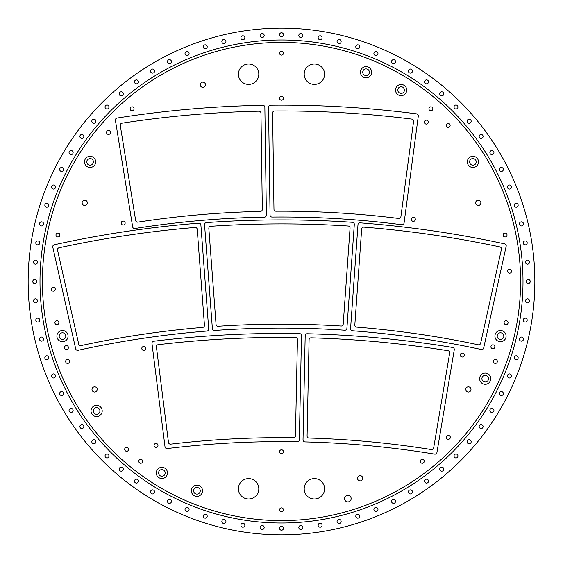 <?xml version="1.0" encoding="UTF-8"?>
<svg xmlns="http://www.w3.org/2000/svg" width="563" height="563" viewBox="0 0 563 563"><rect width="100%" height="100%" fill="white"/><g stroke="black" fill="none" stroke-linecap="round" stroke-linejoin="round"><path stroke-width="0.84" d="M497.185 336.104A3.315 3.315 0 0 0 502.168 338.975A3.315 3.315 0 0 0 502.168 333.233A3.315 3.315 0 0 0 497.185 336.104M506.102 336.104A5.595 5.595 0 0 1 497.706 340.946A5.595 5.595 0 0 1 497.706 331.262A5.595 5.595 0 0 1 506.102 336.104M481.907 378.674A3.315 3.315 0 0 0 486.882 381.545A3.315 3.315 0 0 0 486.882 375.795A3.315 3.315 0 0 0 481.907 378.674M490.816 378.674A5.595 5.595 0 0 1 482.428 383.516A5.595 5.595 0 0 1 482.428 373.825A5.595 5.595 0 0 1 490.816 378.674M193.63 490.774A3.315 3.315 0 0 0 198.605 493.652A3.315 3.315 0 0 0 198.605 487.903A3.315 3.315 0 0 0 193.63 490.774M202.539 490.774A5.595 5.595 0 0 1 194.151 495.623A5.595 5.595 0 0 1 194.151 485.932A5.595 5.595 0 0 1 202.539 490.774M158.569 472.913A3.315 3.315 0 0 0 163.544 475.791A3.315 3.315 0 0 0 163.544 470.042A3.315 3.315 0 0 0 158.569 472.913M167.485 472.913A5.595 5.595 0 0 1 159.09 477.762A5.595 5.595 0 0 1 159.09 468.071A5.595 5.595 0 0 1 167.485 472.913M93.289 410.962A3.315 3.315 0 0 0 98.265 413.84A3.315 3.315 0 0 0 98.265 408.091A3.315 3.315 0 0 0 93.289 410.962M102.199 410.962A5.595 5.595 0 0 1 93.81 415.811A5.595 5.595 0 0 1 93.81 406.12A5.595 5.595 0 0 1 102.199 410.962M59.171 336.104A3.315 3.315 0 0 0 64.147 338.975A3.315 3.315 0 0 0 64.147 333.233A3.315 3.315 0 0 0 59.171 336.104M68.081 336.104A5.595 5.595 0 0 1 59.692 340.946A5.595 5.595 0 0 1 59.692 331.262A5.595 5.595 0 0 1 68.081 336.104M86.765 161.891A3.315 3.315 0 0 0 91.741 164.762A3.315 3.315 0 0 0 91.741 159.019A3.315 3.315 0 0 0 86.765 161.891M95.675 161.891A5.595 5.595 0 0 1 87.286 166.732A5.595 5.595 0 0 1 87.286 157.049A5.595 5.595 0 0 1 95.675 161.891M362.734 72.226A3.315 3.315 0 0 0 367.709 75.097A3.315 3.315 0 0 0 367.709 69.348A3.315 3.315 0 0 0 362.734 72.226M371.643 72.226A5.595 5.595 0 0 1 363.255 77.068A5.595 5.595 0 0 1 363.255 67.377A5.595 5.595 0 0 1 371.643 72.226M397.788 90.087A3.315 3.315 0 0 0 402.763 92.958A3.315 3.315 0 0 0 402.763 87.209A3.315 3.315 0 0 0 397.788 90.087M406.704 90.087A5.595 5.595 0 0 1 398.308 94.929A5.595 5.595 0 0 1 398.308 85.238A5.595 5.595 0 0 1 406.704 90.087M469.598 161.891A3.315 3.315 0 0 0 474.574 164.762A3.315 3.315 0 0 0 474.574 159.019A3.315 3.315 0 0 0 469.598 161.891M478.508 161.891A5.595 5.595 0 0 1 470.119 166.732A5.595 5.595 0 0 1 470.119 157.049A5.595 5.595 0 0 1 478.508 161.891M142.671 461.02A1.978 1.978 0 0 1 140.982 463.243A1.978 1.978 0 0 1 138.765 461.547A1.978 1.978 0 0 1 140.454 459.331A1.978 1.978 0 0 1 142.671 461.02M283.456 451.498A1.978 1.978 0 0 1 281.767 453.722A1.978 1.978 0 0 1 279.544 452.033A1.978 1.978 0 0 1 281.233 449.809A1.978 1.978 0 0 1 283.456 451.498M283.456 509.578A1.978 1.978 0 0 1 281.767 511.802A1.978 1.978 0 0 1 279.544 510.113A1.978 1.978 0 0 1 281.233 507.889A1.978 1.978 0 0 1 283.456 509.578M424.235 461.02A1.978 1.978 0 0 1 422.546 463.243A1.978 1.978 0 0 1 420.322 461.547A1.978 1.978 0 0 1 422.011 459.331A1.978 1.978 0 0 1 424.235 461.02M157.943 445.002A1.978 1.978 0 0 1 156.415 447.339A1.978 1.978 0 0 1 154.079 445.805A1.978 1.978 0 0 1 155.606 443.468A1.978 1.978 0 0 1 157.943 445.002M128.582 448.915A1.978 1.978 0 0 1 127.055 451.252A1.978 1.978 0 0 1 124.719 449.724A1.978 1.978 0 0 1 126.246 447.388A1.978 1.978 0 0 1 128.582 448.915M69.538 361.038A1.978 1.978 0 0 1 68.01 363.374A1.978 1.978 0 0 1 65.674 361.847A1.978 1.978 0 0 1 67.201 359.511A1.978 1.978 0 0 1 69.538 361.038M145.704 348.033A1.978 1.978 0 0 1 144.177 350.369A1.978 1.978 0 0 1 141.841 348.842A1.978 1.978 0 0 1 143.368 346.505A1.978 1.978 0 0 1 145.704 348.033M450.294 436.972A1.978 1.978 0 0 1 448.767 439.309A1.978 1.978 0 0 1 446.431 437.782A1.978 1.978 0 0 1 447.958 435.445A1.978 1.978 0 0 1 450.294 436.972M464.186 354.669A1.978 1.978 0 0 1 462.659 357.005A1.978 1.978 0 0 1 460.323 355.478A1.978 1.978 0 0 1 461.85 353.142A1.978 1.978 0 0 1 464.186 354.669M497.326 361.038A1.978 1.978 0 0 1 495.792 363.374A1.978 1.978 0 0 1 493.455 361.847A1.978 1.978 0 0 1 494.99 359.511A1.978 1.978 0 0 1 497.326 361.038M493.336 348.743A1.978 1.978 0 0 1 490.978 347.251A1.978 1.978 0 0 1 492.47 344.894A1.978 1.978 0 0 1 494.828 346.386A1.978 1.978 0 0 1 493.336 348.743M506.531 324.605A1.978 1.978 0 0 1 504.174 323.113A1.978 1.978 0 0 1 505.665 320.748A1.978 1.978 0 0 1 508.023 322.247A1.978 1.978 0 0 1 506.531 324.605M510.043 273.168A1.978 1.978 0 0 1 507.685 271.676A1.978 1.978 0 0 1 509.177 269.311A1.978 1.978 0 0 1 511.542 270.803A1.978 1.978 0 0 1 510.043 273.168M66.863 349.496A1.978 1.978 0 0 1 64.506 348.004A1.978 1.978 0 0 1 65.998 345.647A1.978 1.978 0 0 1 68.355 347.139A1.978 1.978 0 0 1 66.863 349.496M57.327 324.605A1.978 1.978 0 0 1 54.97 323.113A1.978 1.978 0 0 1 56.462 320.748A1.978 1.978 0 0 1 58.819 322.247A1.978 1.978 0 0 1 57.327 324.605M53.717 291.127A1.978 1.978 0 0 1 51.36 289.635A1.978 1.978 0 0 1 52.852 287.271A1.978 1.978 0 0 1 55.209 288.763A1.978 1.978 0 0 1 53.717 291.127M413.699 221.35A1.978 1.978 0 0 1 411.433 219.718A1.978 1.978 0 0 1 413.066 217.452A1.978 1.978 0 0 1 415.332 219.084A1.978 1.978 0 0 1 413.699 221.35M505.377 236.96A1.978 1.978 0 0 1 503.111 235.327A1.978 1.978 0 0 1 504.744 233.061A1.978 1.978 0 0 1 507.01 234.694A1.978 1.978 0 0 1 505.377 236.96M448.486 127.365A1.978 1.978 0 0 1 446.22 125.732A1.978 1.978 0 0 1 447.852 123.466A1.978 1.978 0 0 1 450.118 125.099A1.978 1.978 0 0 1 448.486 127.365M426.641 124.078A1.978 1.978 0 0 1 424.382 122.438A1.978 1.978 0 0 1 426.015 120.179A1.978 1.978 0 0 1 428.274 121.812A1.978 1.978 0 0 1 426.641 124.078M58.249 236.96A1.978 1.978 0 0 1 55.99 235.327A1.978 1.978 0 0 1 57.623 233.061A1.978 1.978 0 0 1 59.882 234.694A1.978 1.978 0 0 1 58.249 236.96M123.494 225.003A1.978 1.978 0 0 1 121.228 223.37A1.978 1.978 0 0 1 122.861 221.111A1.978 1.978 0 0 1 125.127 222.744A1.978 1.978 0 0 1 123.494 225.003M108.828 134.395A1.978 1.978 0 0 1 106.562 132.762A1.978 1.978 0 0 1 108.195 130.496A1.978 1.978 0 0 1 110.461 132.129A1.978 1.978 0 0 1 108.828 134.395M281.486 55.132A1.978 1.978 0 0 1 279.522 53.147A1.978 1.978 0 0 1 281.507 51.184A1.978 1.978 0 0 1 283.471 53.168A1.978 1.978 0 0 1 281.486 55.132M281.486 100.207A1.978 1.978 0 0 1 279.522 98.222A1.978 1.978 0 0 1 281.507 96.259A1.978 1.978 0 0 1 283.471 98.243A1.978 1.978 0 0 1 281.486 100.207M132.087 110.791A1.978 1.978 0 0 1 130.123 108.807A1.978 1.978 0 0 1 132.108 106.843A1.978 1.978 0 0 1 134.071 108.828A1.978 1.978 0 0 1 132.087 110.791M430.892 110.791A1.978 1.978 0 0 1 428.929 108.807A1.978 1.978 0 0 1 430.913 106.843A1.978 1.978 0 0 1 432.877 108.828A1.978 1.978 0 0 1 430.892 110.791M97.23 389.42A2.618 2.618 0 0 1 93.303 391.686A2.618 2.618 0 0 1 93.303 387.154A2.618 2.618 0 0 1 97.23 389.42M87.356 202.863A2.618 2.618 0 0 1 83.43 205.129A2.618 2.618 0 0 1 83.43 200.597A2.618 2.618 0 0 1 87.356 202.863M205.474 84.739A2.618 2.618 0 0 1 201.554 87.005A2.618 2.618 0 0 1 201.554 82.48A2.618 2.618 0 0 1 205.474 84.739M480.872 202.863A2.618 2.618 0 0 1 476.945 205.129A2.618 2.618 0 0 1 476.945 200.597A2.618 2.618 0 0 1 480.872 202.863M470.999 389.42A2.618 2.618 0 0 1 467.079 391.686A2.618 2.618 0 0 1 467.079 387.154A2.618 2.618 0 0 1 470.999 389.42M362.755 478.261A2.618 2.618 0 0 1 358.828 480.52A2.618 2.618 0 0 1 358.828 475.995A2.618 2.618 0 0 1 362.755 478.261M351.164 498.607A3.294 3.294 0 0 1 347.878 501.9A3.294 3.294 0 0 1 344.584 498.607A3.294 3.294 0 0 1 347.878 495.32A3.294 3.294 0 0 1 351.164 498.607M258.797 74.21A10.197 10.197 0 0 1 248.593 84.415A10.197 10.197 0 0 1 238.395 74.21A10.197 10.197 0 0 1 248.593 64.013A10.197 10.197 0 0 1 258.797 74.21M324.598 74.21A10.197 10.197 0 0 1 314.4 84.415A10.197 10.197 0 0 1 304.203 74.21A10.197 10.197 0 0 1 314.4 64.013A10.197 10.197 0 0 1 324.598 74.21M258.797 488.79A10.197 10.197 0 0 1 248.593 498.987A10.197 10.197 0 0 1 238.395 488.79A10.197 10.197 0 0 1 248.593 478.585A10.197 10.197 0 0 1 258.797 488.79M324.598 488.79A10.197 10.197 0 0 1 314.4 498.987A10.197 10.197 0 0 1 304.203 488.79A10.197 10.197 0 0 1 314.4 478.585A10.197 10.197 0 0 1 324.598 488.79M534.85 281.5A253.35 253.35 0 0 1 280.838 534.85A253.35 253.35 0 0 1 28.15 280.177A253.35 253.35 0 0 1 282.162 28.15A253.35 253.35 0 0 1 534.85 281.5M270.064 215.108A1.978 1.978 0 0 0 272.063 217.058A941.019 941.019 0 0 1 401.862 224.743A1.978 1.978 0 0 0 404.072 223.039L418.309 116.062A1.978 1.978 0 0 0 416.606 113.846A1052.887 1052.887 0 0 0 270.5 105.197A1.978 1.978 0 0 0 268.551 107.202L270.064 215.108M273.97 209.26A1.978 1.978 0 0 0 275.954 211.202A946.839 946.839 0 0 1 398.688 218.465A1.978 1.978 0 0 0 400.891 216.769L413.587 121.334A1.978 1.978 0 0 0 411.877 119.117A1047.06 1047.06 0 0 0 274.575 110.988A1.978 1.978 0 0 0 272.612 112.987L273.97 209.26M481.33 349.517A1.978 1.978 0 0 0 483.673 348.018L506.179 246.235A1.978 1.978 0 0 0 504.666 243.885A1051.044 1051.044 0 0 0 360.102 222.857A1.978 1.978 0 0 0 357.984 224.686L350.566 328.658A1.978 1.978 0 0 0 352.389 330.77A942.863 942.863 0 0 1 481.33 349.517M478.304 344.795A1.978 1.978 0 0 0 480.64 343.296L501.422 249.289A1.978 1.978 0 0 0 499.909 246.932A1047.06 1047.06 0 0 0 363.797 227.135A1.978 1.978 0 0 0 361.671 228.965L354.824 324.999A1.978 1.978 0 0 0 356.632 327.103A946.839 946.839 0 0 1 478.304 344.795M344.788 330.228A1.978 1.978 0 0 0 346.892 328.398L354.31 224.426A1.978 1.978 0 0 0 352.473 222.315A1051.044 1051.044 0 0 0 206.389 222.603A1.978 1.978 0 0 0 204.559 224.721L212.385 328.665A1.978 1.978 0 0 0 214.496 330.481A942.863 942.863 0 0 1 344.788 330.228M341.108 325.998A1.978 1.978 0 0 0 343.205 324.168L350.052 228.135A1.978 1.978 0 0 0 348.208 226.023A1047.06 1047.06 0 0 0 210.668 226.298A1.978 1.978 0 0 0 208.831 228.416L216.058 324.422A1.978 1.978 0 0 0 218.162 326.237A946.839 946.839 0 0 1 341.108 325.998M454.278 349.736A1.978 1.978 0 0 0 452.652 347.462A1051.044 1051.044 0 0 0 307.215 333.746A1.978 1.978 0 0 0 305.188 335.675L303.021 439.893A1.978 1.978 0 0 0 304.942 441.906A942.863 942.863 0 0 1 434.664 454.137A1.978 1.978 0 0 0 436.93 452.518L454.278 349.736M449.689 353.022A1.978 1.978 0 0 0 448.057 350.742A1047.06 1047.06 0 0 0 311.121 337.828A1.978 1.978 0 0 0 309.087 339.763L307.081 436.015A1.978 1.978 0 0 0 309.003 438.035A946.839 946.839 0 0 1 431.406 449.577A1.978 1.978 0 0 0 433.665 447.958L449.689 353.022M132.657 226.861A1.978 1.978 0 0 0 134.916 228.501A941.019 941.019 0 0 1 264.441 217.163A1.978 1.978 0 0 0 266.383 215.165L264.863 107.252A1.978 1.978 0 0 0 262.858 105.309A1052.887 1052.887 0 0 0 117.055 118.061A1.978 1.978 0 0 0 115.415 120.327L132.657 226.861M135.662 220.499A1.978 1.978 0 0 0 137.907 222.139A946.839 946.839 0 0 1 260.387 211.421A1.978 1.978 0 0 0 262.323 209.422L260.965 113.156A1.978 1.978 0 0 0 258.952 111.207A1047.06 1047.06 0 0 0 121.925 123.198A1.978 1.978 0 0 0 120.278 125.465L135.662 220.499M206.903 331.058A1.978 1.978 0 0 0 208.711 328.94L200.885 224.996A1.978 1.978 0 0 0 198.76 223.18A1051.044 1051.044 0 0 0 54.28 244.771A1.978 1.978 0 0 0 52.781 247.129L75.681 348.821A1.978 1.978 0 0 0 78.039 350.313A942.863 942.863 0 0 1 206.903 331.058M202.638 327.406A1.978 1.978 0 0 0 204.446 325.294L197.219 229.289A1.978 1.978 0 0 0 195.087 227.466A1047.06 1047.06 0 0 0 59.052 247.797A1.978 1.978 0 0 0 57.546 250.162L78.7 344.084A1.978 1.978 0 0 0 81.044 345.583A946.839 946.839 0 0 1 202.638 327.406M301.508 335.597A1.978 1.978 0 0 0 299.565 333.585A1051.044 1051.044 0 0 0 153.678 341.234A1.978 1.978 0 0 0 151.961 343.437L165.015 446.853A1.978 1.978 0 0 0 167.211 448.563A942.863 942.863 0 0 1 297.327 441.744A1.978 1.978 0 0 0 299.333 439.816L301.508 335.597M297.44 339.517A1.978 1.978 0 0 0 295.498 337.504A1047.06 1047.06 0 0 0 158.14 344.704A1.978 1.978 0 0 0 156.415 346.914L168.471 442.427A1.978 1.978 0 0 0 170.659 444.144A946.839 946.839 0 0 1 293.443 437.711A1.978 1.978 0 0 0 295.441 435.776L297.44 339.517M530.219 281.81A1.978 1.978 0 0 1 527.024 283.034A1.978 1.978 0 0 1 527.559 279.656A1.978 1.978 0 0 1 530.219 281.81M527.109 320.713A1.978 1.978 0 0 1 523.766 321.424A1.978 1.978 0 0 1 524.822 318.172A1.978 1.978 0 0 1 527.109 320.713M517.953 358.652A1.978 1.978 0 0 1 514.533 358.828A1.978 1.978 0 0 1 516.088 355.788A1.978 1.978 0 0 1 517.953 358.652M502.97 394.691A1.978 1.978 0 0 1 499.571 394.332A1.978 1.978 0 0 1 501.577 391.566A1.978 1.978 0 0 1 502.97 394.691M482.533 427.943A1.978 1.978 0 0 1 479.233 427.057A1.978 1.978 0 0 1 481.654 424.643A1.978 1.978 0 0 1 482.533 427.943M457.149 457.592A1.978 1.978 0 0 1 454.031 456.199A1.978 1.978 0 0 1 456.797 454.186A1.978 1.978 0 0 1 457.149 457.592M427.444 482.899A1.978 1.978 0 0 1 424.572 481.041A1.978 1.978 0 0 1 427.62 479.486A1.978 1.978 0 0 1 427.444 482.899M394.142 503.252A1.978 1.978 0 0 1 391.602 500.964A1.978 1.978 0 0 1 394.853 499.909A1.978 1.978 0 0 1 394.142 503.252M358.061 518.143A1.978 1.978 0 0 1 355.915 515.483A1.978 1.978 0 0 1 359.285 514.948A1.978 1.978 0 0 1 358.061 518.143M320.101 527.207A1.978 1.978 0 0 1 318.391 524.244A1.978 1.978 0 0 1 321.811 524.244A1.978 1.978 0 0 1 320.101 527.207M281.19 530.219A1.978 1.978 0 0 1 279.966 527.031A1.978 1.978 0 0 1 283.344 527.566A1.978 1.978 0 0 1 281.19 530.219M242.287 527.109A1.978 1.978 0 0 1 241.576 523.766A1.978 1.978 0 0 1 244.828 524.822A1.978 1.978 0 0 1 242.287 527.109M204.348 517.953A1.978 1.978 0 0 1 204.165 514.54A1.978 1.978 0 0 1 207.212 516.088A1.978 1.978 0 0 1 204.348 517.953M168.309 502.97A1.978 1.978 0 0 1 168.661 499.571A1.978 1.978 0 0 1 171.433 501.584A1.978 1.978 0 0 1 168.309 502.97M135.057 482.54A1.978 1.978 0 0 1 135.936 479.233A1.978 1.978 0 0 1 138.357 481.654A1.978 1.978 0 0 1 135.057 482.54M105.408 457.156A1.978 1.978 0 0 1 106.801 454.031A1.978 1.978 0 0 1 108.807 456.797A1.978 1.978 0 0 1 105.408 457.156M80.101 427.444A1.978 1.978 0 0 1 81.959 424.579A1.978 1.978 0 0 1 83.514 427.627A1.978 1.978 0 0 1 80.101 427.444M59.748 394.142A1.978 1.978 0 0 1 62.036 391.602A1.978 1.978 0 0 1 63.091 394.853A1.978 1.978 0 0 1 59.748 394.142M44.857 358.068A1.978 1.978 0 0 1 47.51 355.915A1.978 1.978 0 0 1 48.045 359.293A1.978 1.978 0 0 1 44.857 358.068M35.793 320.101A1.978 1.978 0 0 1 38.756 318.391A1.978 1.978 0 0 1 38.756 321.811A1.978 1.978 0 0 1 35.793 320.101M32.781 281.19A1.978 1.978 0 0 1 35.969 279.966A1.978 1.978 0 0 1 35.434 283.344A1.978 1.978 0 0 1 32.781 281.19M35.891 242.287A1.978 1.978 0 0 1 39.234 241.576A1.978 1.978 0 0 1 38.178 244.828A1.978 1.978 0 0 1 35.891 242.287M45.047 204.348A1.978 1.978 0 0 1 48.46 204.172A1.978 1.978 0 0 1 46.912 207.212A1.978 1.978 0 0 1 45.047 204.348M60.03 168.309A1.978 1.978 0 0 1 63.429 168.668A1.978 1.978 0 0 1 61.416 171.433A1.978 1.978 0 0 1 60.03 168.309M80.46 135.057A1.978 1.978 0 0 1 83.76 135.943A1.978 1.978 0 0 1 81.346 138.357A1.978 1.978 0 0 1 80.46 135.057M105.844 105.408A1.978 1.978 0 0 1 108.969 106.801A1.978 1.978 0 0 1 106.203 108.814A1.978 1.978 0 0 1 105.844 105.408M135.556 80.101A1.978 1.978 0 0 1 138.421 81.959A1.978 1.978 0 0 1 135.373 83.514A1.978 1.978 0 0 1 135.556 80.101M168.858 59.748A1.978 1.978 0 0 1 171.398 62.036A1.978 1.978 0 0 1 168.147 63.091A1.978 1.978 0 0 1 168.858 59.748M204.932 44.857A1.978 1.978 0 0 1 207.085 47.517A1.978 1.978 0 0 1 203.707 48.052A1.978 1.978 0 0 1 204.932 44.857M242.892 35.793A1.978 1.978 0 0 1 244.602 38.756A1.978 1.978 0 0 1 241.182 38.756A1.978 1.978 0 0 1 242.892 35.793M281.81 32.781A1.978 1.978 0 0 1 283.034 35.969A1.978 1.978 0 0 1 279.656 35.434A1.978 1.978 0 0 1 281.81 32.781M320.713 35.891A1.978 1.978 0 0 1 321.424 39.234A1.978 1.978 0 0 1 318.172 38.178A1.978 1.978 0 0 1 320.713 35.891M358.652 45.047A1.978 1.978 0 0 1 358.828 48.46A1.978 1.978 0 0 1 355.781 46.912A1.978 1.978 0 0 1 358.652 45.047M394.691 60.03A1.978 1.978 0 0 1 394.332 63.429A1.978 1.978 0 0 1 391.566 61.416A1.978 1.978 0 0 1 394.691 60.03M427.943 80.46A1.978 1.978 0 0 1 427.057 83.767A1.978 1.978 0 0 1 424.643 81.346A1.978 1.978 0 0 1 427.943 80.46M457.585 105.844A1.978 1.978 0 0 1 456.199 108.969A1.978 1.978 0 0 1 454.186 106.203A1.978 1.978 0 0 1 457.585 105.844M482.899 135.556A1.978 1.978 0 0 1 481.034 138.421A1.978 1.978 0 0 1 479.486 135.373A1.978 1.978 0 0 1 482.899 135.556M503.252 168.858A1.978 1.978 0 0 1 500.964 171.398A1.978 1.978 0 0 1 499.902 168.147A1.978 1.978 0 0 1 503.252 168.858M518.143 204.932A1.978 1.978 0 0 1 515.483 207.085A1.978 1.978 0 0 1 514.948 203.707A1.978 1.978 0 0 1 518.143 204.932M527.207 242.899A1.978 1.978 0 0 1 524.244 244.609A1.978 1.978 0 0 1 524.244 241.189A1.978 1.978 0 0 1 527.207 242.899M529.523 301.184A2.041 2.041 0 0 1 526.222 302.444A2.041 2.041 0 0 1 526.778 298.96A2.041 2.041 0 0 1 529.523 301.184M523.393 339.735A2.041 2.041 0 0 1 519.938 340.474A2.041 2.041 0 0 1 521.028 337.11A2.041 2.041 0 0 1 523.393 339.735M511.303 376.858A2.041 2.041 0 0 1 507.777 377.048A2.041 2.041 0 0 1 509.374 373.895A2.041 2.041 0 0 1 511.303 376.858M493.554 411.637A2.041 2.041 0 0 1 490.042 411.264A2.041 2.041 0 0 1 492.118 408.407A2.041 2.041 0 0 1 493.554 411.637M470.584 443.208A2.041 2.041 0 0 1 467.17 442.293A2.041 2.041 0 0 1 469.669 439.794A2.041 2.041 0 0 1 470.584 443.208M442.961 470.795A2.041 2.041 0 0 1 439.731 469.359A2.041 2.041 0 0 1 442.595 467.283A2.041 2.041 0 0 1 442.961 470.795M411.363 493.723A2.041 2.041 0 0 1 408.4 491.802A2.041 2.041 0 0 1 411.546 490.197A2.041 2.041 0 0 1 411.363 493.723M376.563 511.429A2.041 2.041 0 0 1 373.938 509.065A2.041 2.041 0 0 1 377.301 507.967A2.041 2.041 0 0 1 376.563 511.429M339.426 523.47A2.041 2.041 0 0 1 337.202 520.719A2.041 2.041 0 0 1 340.692 520.17A2.041 2.041 0 0 1 339.426 523.47M300.86 529.551A2.041 2.041 0 0 1 299.094 526.489A2.041 2.041 0 0 1 302.627 526.489A2.041 2.041 0 0 1 300.86 529.551M261.816 529.523A2.041 2.041 0 0 1 260.549 526.229A2.041 2.041 0 0 1 264.04 526.778A2.041 2.041 0 0 1 261.816 529.523M223.258 523.393A2.041 2.041 0 0 1 222.526 519.938A2.041 2.041 0 0 1 225.89 521.028A2.041 2.041 0 0 1 223.258 523.393M186.135 511.303A2.041 2.041 0 0 1 185.952 507.777A2.041 2.041 0 0 1 189.098 509.381A2.041 2.041 0 0 1 186.135 511.303M151.363 493.554A2.041 2.041 0 0 1 151.728 490.042A2.041 2.041 0 0 1 154.593 492.118A2.041 2.041 0 0 1 151.363 493.554M119.792 470.591A2.041 2.041 0 0 1 120.707 467.177A2.041 2.041 0 0 1 123.206 469.676A2.041 2.041 0 0 1 119.792 470.591M92.205 442.961A2.041 2.041 0 0 1 93.641 439.738A2.041 2.041 0 0 1 95.717 442.595A2.041 2.041 0 0 1 92.205 442.961M69.277 411.363A2.041 2.041 0 0 1 71.198 408.4A2.041 2.041 0 0 1 72.803 411.546A2.041 2.041 0 0 1 69.277 411.363M51.571 376.563A2.041 2.041 0 0 1 53.935 373.938A2.041 2.041 0 0 1 55.026 377.301A2.041 2.041 0 0 1 51.571 376.563M39.53 339.426A2.041 2.041 0 0 1 42.274 337.202A2.041 2.041 0 0 1 42.83 340.692A2.041 2.041 0 0 1 39.53 339.426M33.449 300.86A2.041 2.041 0 0 1 36.511 299.094A2.041 2.041 0 0 1 36.511 302.627A2.041 2.041 0 0 1 33.449 300.86M33.47 261.816A2.041 2.041 0 0 1 36.771 260.556A2.041 2.041 0 0 1 36.222 264.04A2.041 2.041 0 0 1 33.47 261.816M39.607 223.265A2.041 2.041 0 0 1 43.062 222.526A2.041 2.041 0 0 1 41.972 225.89A2.041 2.041 0 0 1 39.607 223.265M51.697 186.142A2.041 2.041 0 0 1 55.223 185.952A2.041 2.041 0 0 1 53.619 189.105A2.041 2.041 0 0 1 51.697 186.142M69.439 151.363A2.041 2.041 0 0 1 72.958 151.736A2.041 2.041 0 0 1 70.882 154.593A2.041 2.041 0 0 1 69.439 151.363M92.409 119.792A2.041 2.041 0 0 1 95.823 120.707A2.041 2.041 0 0 1 93.324 123.206A2.041 2.041 0 0 1 92.409 119.792M120.032 92.205A2.041 2.041 0 0 1 123.262 93.641A2.041 2.041 0 0 1 120.405 95.717A2.041 2.041 0 0 1 120.032 92.205M151.637 69.277A2.041 2.041 0 0 1 154.6 71.198A2.041 2.041 0 0 1 151.447 72.803A2.041 2.041 0 0 1 151.637 69.277M186.43 51.571A2.041 2.041 0 0 1 189.055 53.935A2.041 2.041 0 0 1 185.699 55.033A2.041 2.041 0 0 1 186.43 51.571M223.574 39.53A2.041 2.041 0 0 1 225.798 42.281A2.041 2.041 0 0 1 222.308 42.83A2.041 2.041 0 0 1 223.574 39.53M262.14 33.449A2.041 2.041 0 0 1 263.906 36.511A2.041 2.041 0 0 1 260.373 36.511A2.041 2.041 0 0 1 262.14 33.449M301.177 33.477A2.041 2.041 0 0 1 302.444 36.771A2.041 2.041 0 0 1 298.953 36.222A2.041 2.041 0 0 1 301.177 33.477M339.735 39.607A2.041 2.041 0 0 1 340.467 43.062A2.041 2.041 0 0 1 337.11 41.972A2.041 2.041 0 0 1 339.735 39.607M376.858 51.697A2.041 2.041 0 0 1 377.041 55.223A2.041 2.041 0 0 1 373.895 53.619A2.041 2.041 0 0 1 376.858 51.697M411.637 69.446A2.041 2.041 0 0 1 411.264 72.958A2.041 2.041 0 0 1 408.407 70.882A2.041 2.041 0 0 1 411.637 69.446M443.208 92.409A2.041 2.041 0 0 1 442.293 95.823A2.041 2.041 0 0 1 439.794 93.324A2.041 2.041 0 0 1 443.208 92.409M470.795 120.039A2.041 2.041 0 0 1 469.359 123.262A2.041 2.041 0 0 1 467.283 120.405A2.041 2.041 0 0 1 470.795 120.039M493.723 151.637A2.041 2.041 0 0 1 491.795 154.6A2.041 2.041 0 0 1 490.197 151.454A2.041 2.041 0 0 1 493.723 151.637M511.422 186.437A2.041 2.041 0 0 1 509.058 189.062A2.041 2.041 0 0 1 507.967 185.699A2.041 2.041 0 0 1 511.422 186.437M523.463 223.574A2.041 2.041 0 0 1 520.719 225.798A2.041 2.041 0 0 1 520.17 222.308A2.041 2.041 0 0 1 523.463 223.574M529.551 262.14A2.041 2.041 0 0 1 526.489 263.906A2.041 2.041 0 0 1 526.489 260.373A2.041 2.041 0 0 1 529.551 262.14M520.599 281.5A239.106 239.106 0 0 0 161.947 74.429A239.106 239.106 0 0 0 161.947 488.571A239.106 239.106 0 0 0 520.599 281.5M523.006 281.5A241.506 241.506 0 0 1 160.744 490.647A241.506 241.506 0 0 1 160.744 72.353A241.506 241.506 0 0 1 523.006 281.5"/></g></svg>
